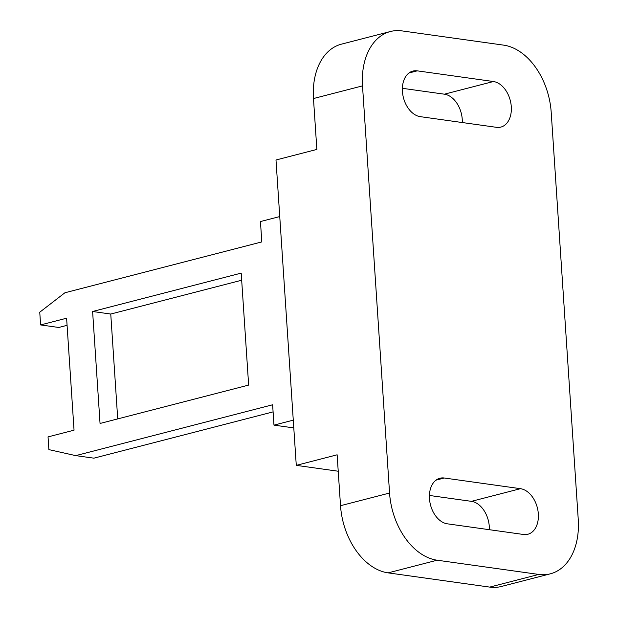<?xml version="1.0" encoding="UTF-8"?>
<svg xmlns="http://www.w3.org/2000/svg" width="618" height="618" viewBox="0 0 618 618"><rect width="100%" height="100%" fill="white"/><g stroke="black" fill="none" stroke-linecap="round" stroke-linejoin="round"><path stroke-width="0.93" d="M550.314 573.828A62.449 42.186 -104.5 0 1 538.757 574.431L437.158 560.209A62.449 42.186 -104.5 0 1 389.556 493.033L362.511 85.879A62.449 42.186 -104.5 0 1 390.437 31.51A62.449 42.186 -104.5 0 1 402.001 30.9L503.6 45.129A62.449 42.186 -104.5 0 1 551.202 112.298L578.247 519.46A62.449 42.186 -104.5 0 1 550.314 573.828L501.283 586.49A62.449 42.186 -104.5 0 1 489.719 587.1L388.119 572.871A62.449 42.186 -104.5 0 1 340.518 505.702L337.134 454.802L296.277 465.362L338.231 471.233M489.348 529.696A23.414 15.821 75.5 0 0 471.441 501.345L429.417 495.458M296.277 465.362L275.991 159.992L316.856 149.432L313.473 98.54A62.449 42.186 -104.5 0 1 341.399 44.172L390.437 31.51M462.303 122.542A23.414 15.821 75.5 0 0 444.396 94.183L402.372 88.304M420.279 116.655A23.414 15.821 -104.5 0 1 402.781 94.593A23.414 15.821 -104.5 0 1 412.901 71.078A23.414 15.821 -104.5 0 1 417.235 70.846L493.434 81.522A23.414 15.821 -104.5 0 1 510.931 103.585A23.414 15.821 -104.5 0 1 500.812 127.099A23.414 15.821 -104.5 0 1 496.478 127.323L420.279 116.655M447.316 523.817A23.414 15.821 -104.5 0 1 429.827 501.754A23.414 15.821 -104.5 0 1 439.939 478.239A23.414 15.821 -104.5 0 1 444.28 478.008L520.48 488.683A23.414 15.821 -104.5 0 1 537.969 510.738A23.414 15.821 -104.5 0 1 527.857 534.253A23.414 15.821 -104.5 0 1 523.523 534.485L447.316 523.817M92.607 311.495L241.205 273.117L248.645 385.084L100.046 423.461L92.607 311.495L110.753 314.037L117.721 418.904M241.677 280.224L110.753 314.037M293.272 420.147L273.975 425.13L272.623 404.775L75.736 455.628L48.884 449.618L48.042 436.895L74.044 430.182L66.605 318.208L40.603 324.929L39.753 312.206L64.913 292.762L261.808 241.908L260.448 221.553L279.745 216.57M293.743 427.254L292.121 427.671L273.975 425.13M273.094 411.882L93.874 458.17L75.736 455.628M67.076 325.315L58.741 327.47L40.603 324.929M408.992 72.978L417.235 70.846M444.396 94.183L493.434 81.522M436.038 480.14L444.28 478.008M471.441 501.345L520.48 488.683M489.719 587.1L538.757 574.431M388.119 572.871L437.158 560.209M340.518 505.702L389.556 493.033M313.473 98.54L362.511 85.879"/></g></svg>
